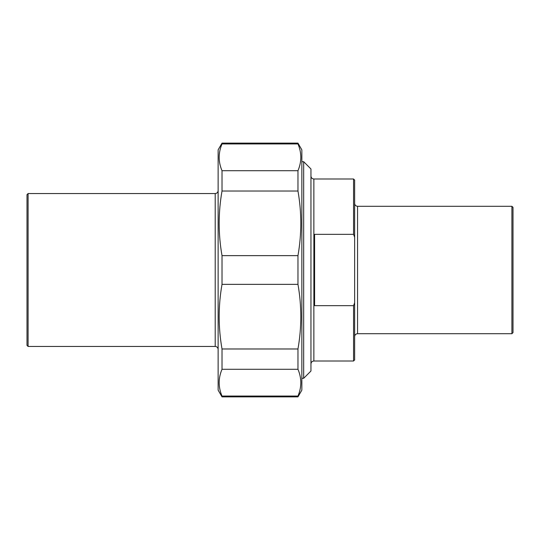 <?xml version="1.0" encoding="UTF-8"?>
<svg xmlns="http://www.w3.org/2000/svg" width="540" height="540" viewBox="0 0 540 540"><rect width="100%" height="100%" fill="white"/><g stroke="black" fill="none" stroke-linecap="round" stroke-linejoin="round"><path stroke-width="0.81" d="M222.014 396.873L222.014 396.056L297.965 396.056L297.965 396.873L222.014 396.873L218.126 390.137L218.126 149.864L222.014 143.127L222.014 143.944C218.221 152.867 218.221 161.791 222.014 170.708L297.965 170.708L297.965 191.025L222.014 191.025L222.014 170.708M297.965 396.873L301.853 390.137L301.853 149.864L297.965 143.127L297.965 143.944L222.014 143.944M222.014 284.364L222.014 255.636L297.965 255.636L297.965 284.364L222.014 284.364C218.221 305.903 218.221 327.443 222.014 348.975L297.965 348.975L297.965 369.293L222.014 369.293L222.014 348.975M297.965 170.708C301.759 161.791 301.759 152.867 297.965 143.944M297.965 255.636C301.759 234.097 301.759 212.558 297.965 191.025M297.965 348.975C301.759 327.443 301.759 305.903 297.965 284.364M297.965 396.056C301.759 387.133 301.759 378.209 297.965 369.293M222.014 369.293C218.221 378.209 218.221 387.133 222.014 396.056M222.014 191.025C218.221 212.558 218.221 234.097 222.014 255.636M353.552 234.333L354.638 237.215L354.638 302.785L353.552 305.667L314.597 305.667L314.597 234.333L353.552 234.333L353.552 178.99L313.868 178.99C312.1 178.814 311.128 177.842 310.952 176.074M354.638 237.215L354.638 180.083L353.552 178.99M353.552 305.667L353.552 361.01L354.638 359.917L354.638 302.785M511.907 206.294L357.554 206.294L357.554 333.707L511.907 333.707L511.907 206.294L513 207.387L513 332.613L511.907 333.707M313.868 178.99L313.868 361.01L353.552 361.01M303.676 378.304L310.952 371.021L310.952 168.98L303.676 161.696L303.676 378.304L301.853 378.304M28.093 193.55L27 194.643L27 345.357L28.093 346.451L28.093 193.55L215.21 193.55L215.21 346.451C216.979 346.619 217.951 347.591 218.126 349.36M297.965 143.127L222.014 143.127M357.554 333.707C355.786 333.882 354.814 334.854 354.638 336.623M357.554 206.294C355.786 206.118 354.814 205.146 354.638 203.378M313.868 361.01C312.1 361.186 311.128 362.158 310.952 363.926M303.676 161.696L301.853 161.696M28.093 346.451L215.21 346.451M215.21 193.55C216.979 193.381 217.951 192.409 218.126 190.64"/></g></svg>
